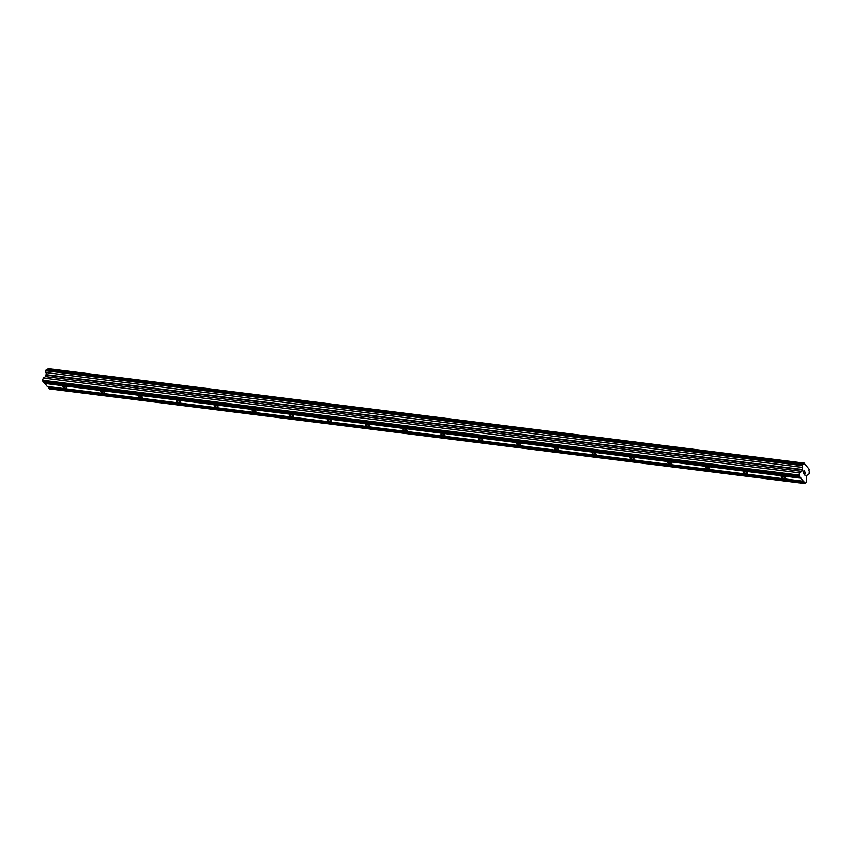 <?xml version="1.0" encoding="UTF-8"?>
<svg xmlns="http://www.w3.org/2000/svg" width="852" height="852" viewBox="0 0 852 852"><rect width="100%" height="100%" fill="white"/><g stroke="black" fill="none" stroke-linecap="round" stroke-linejoin="round"><path stroke-width="1.28" d="M784.042 478.302A2.109 0.735 18.8 0 1 782.051 477.631A2.109 0.735 18.8 0 1 781.252 476.683A2.109 0.735 18.8 0 1 782.434 476.417A2.109 0.735 18.8 0 1 784.436 477.088A2.109 0.735 18.8 0 1 785.235 478.036A2.109 0.735 18.8 0 1 784.042 478.302M746.235 473.563A2.109 0.735 18.8 0 1 744.233 472.892A2.109 0.735 18.8 0 1 743.445 471.944A2.109 0.735 18.8 0 1 744.627 471.678A2.109 0.735 18.8 0 1 746.629 472.349A2.109 0.735 18.8 0 1 747.428 473.297A2.109 0.735 18.8 0 1 746.235 473.563M708.427 468.824A2.109 0.735 18.8 0 1 706.425 468.153A2.109 0.735 18.8 0 1 705.626 467.205A2.109 0.735 18.8 0 1 706.819 466.939A2.109 0.735 18.8 0 1 708.821 467.61A2.109 0.735 18.8 0 1 709.609 468.557A2.109 0.735 18.8 0 1 708.427 468.824M670.62 464.084A2.109 0.735 18.8 0 1 668.618 463.413A2.109 0.735 18.8 0 1 667.819 462.466A2.109 0.735 18.8 0 1 669.012 462.199A2.109 0.735 18.8 0 1 671.014 462.87A2.109 0.735 18.8 0 1 671.802 463.818A2.109 0.735 18.8 0 1 670.62 464.084M632.812 459.345A2.109 0.735 18.8 0 1 630.81 458.674A2.109 0.735 18.8 0 1 630.011 457.726A2.109 0.735 18.8 0 1 631.204 457.46A2.109 0.735 18.8 0 1 633.196 458.131A2.109 0.735 18.8 0 1 633.994 459.079A2.109 0.735 18.8 0 1 632.812 459.345M595.005 454.606A2.109 0.735 18.8 0 1 593.003 453.935A2.109 0.735 18.8 0 1 592.204 452.987A2.109 0.735 18.8 0 1 593.386 452.721A2.109 0.735 18.8 0 1 595.388 453.392A2.109 0.735 18.8 0 1 596.187 454.34A2.109 0.735 18.8 0 1 595.005 454.606M557.197 449.867A2.109 0.735 18.8 0 1 555.195 449.196A2.109 0.735 18.8 0 1 554.396 448.248A2.109 0.735 18.8 0 1 555.579 447.982A2.109 0.735 18.8 0 1 557.581 448.653A2.109 0.735 18.8 0 1 558.379 449.6A2.109 0.735 18.8 0 1 557.197 449.867M519.39 445.127A2.109 0.735 18.8 0 1 517.388 444.456A2.109 0.735 18.8 0 1 516.589 443.509A2.109 0.735 18.8 0 1 517.771 443.242A2.109 0.735 18.8 0 1 519.773 443.913A2.109 0.735 18.8 0 1 520.572 444.861A2.109 0.735 18.8 0 1 519.39 445.127M481.572 440.388A2.109 0.735 18.8 0 1 479.58 439.717A2.109 0.735 18.8 0 1 478.781 438.769A2.109 0.735 18.8 0 1 479.964 438.503A2.109 0.735 18.8 0 1 481.966 439.174A2.109 0.735 18.8 0 1 482.764 440.122A2.109 0.735 18.8 0 1 481.572 440.388M443.764 435.649A2.109 0.735 18.8 0 1 441.773 434.978A2.109 0.735 18.8 0 1 440.974 434.03A2.109 0.735 18.8 0 1 442.156 433.764A2.109 0.735 18.8 0 1 444.158 434.435A2.109 0.735 18.8 0 1 444.957 435.383A2.109 0.735 18.8 0 1 443.764 435.649M405.957 430.91A2.109 0.735 18.8 0 1 403.954 430.239A2.109 0.735 18.8 0 1 403.166 429.291A2.109 0.735 18.8 0 1 404.349 429.025A2.109 0.735 18.8 0 1 406.351 429.696A2.109 0.735 18.8 0 1 407.149 430.643A2.109 0.735 18.8 0 1 405.957 430.91M368.149 426.17A2.109 0.735 18.8 0 1 366.147 425.499A2.109 0.735 18.8 0 1 365.348 424.552A2.109 0.735 18.8 0 1 366.541 424.285A2.109 0.735 18.8 0 1 368.543 424.956A2.109 0.735 18.8 0 1 369.331 425.904A2.109 0.735 18.8 0 1 368.149 426.17M330.342 421.431A2.109 0.735 18.8 0 1 328.339 420.76A2.109 0.735 18.8 0 1 327.541 419.812A2.109 0.735 18.8 0 1 328.734 419.546A2.109 0.735 18.8 0 1 330.725 420.217A2.109 0.735 18.8 0 1 331.524 421.165A2.109 0.735 18.8 0 1 330.342 421.431M292.534 416.692A2.109 0.735 18.8 0 1 290.532 416.021A2.109 0.735 18.8 0 1 289.733 415.073A2.109 0.735 18.8 0 1 290.915 414.807A2.109 0.735 18.8 0 1 292.918 415.478A2.109 0.735 18.8 0 1 293.716 416.426A2.109 0.735 18.8 0 1 292.534 416.692M254.727 411.963A2.109 0.735 18.8 0 1 252.725 411.282A2.109 0.735 18.8 0 1 251.926 410.334A2.109 0.735 18.8 0 1 253.108 410.068A2.109 0.735 18.8 0 1 255.11 410.749A2.109 0.735 18.8 0 1 255.909 411.686A2.109 0.735 18.8 0 1 254.727 411.963M216.919 407.224A2.109 0.735 18.8 0 1 214.917 406.542A2.109 0.735 18.8 0 1 214.118 405.595A2.109 0.735 18.8 0 1 215.3 405.328A2.109 0.735 18.8 0 1 217.303 406.01A2.109 0.735 18.8 0 1 218.101 406.947A2.109 0.735 18.8 0 1 216.919 407.224M179.112 402.485A2.109 0.735 18.8 0 1 177.109 401.803A2.109 0.735 18.8 0 1 176.311 400.855A2.109 0.735 18.8 0 1 177.493 400.589A2.109 0.735 18.8 0 1 179.495 401.271A2.109 0.735 18.8 0 1 180.294 402.219A2.109 0.735 18.8 0 1 179.112 402.485M141.294 397.746A2.109 0.735 18.8 0 1 139.302 397.064A2.109 0.735 18.8 0 1 138.503 396.116A2.109 0.735 18.8 0 1 139.685 395.85A2.109 0.735 18.8 0 1 141.688 396.531A2.109 0.735 18.8 0 1 142.486 397.479A2.109 0.735 18.8 0 1 141.294 397.746M103.486 393.006A2.109 0.735 18.8 0 1 101.484 392.325A2.109 0.735 18.8 0 1 100.696 391.377A2.109 0.735 18.8 0 1 101.878 391.111A2.109 0.735 18.8 0 1 103.88 391.792A2.109 0.735 18.8 0 1 104.679 392.74A2.109 0.735 18.8 0 1 103.486 393.006M65.679 388.267A2.109 0.735 18.8 0 1 63.676 387.585A2.109 0.735 18.8 0 1 62.878 386.638A2.109 0.735 18.8 0 1 64.07 386.371A2.109 0.735 18.8 0 1 66.073 387.053A2.109 0.735 18.8 0 1 66.861 388.001A2.109 0.735 18.8 0 1 65.679 388.267M804.107 470.655L803.734 471.752L804.107 470.655L804.714 471.369M804 472.317L803.298 473.02L803.67 471.933M803.308 473.02L803.905 473.733L803.298 473.02M804.778 471.188L804.086 470.389L804.778 471.188M803.851 473.914L803.159 473.105L804.096 470.389M805.172 473.85L804.469 474.394L805.172 473.85M804.48 474.394L805.119 475.15L804.469 474.394M805.417 472.2L805.587 473.233L804.245 474.383L805.055 475.331M802.222 469.452A1.608 0.767 -82.9 0 0 802.094 467.333L802.286 464.691L803.191 464.116A1.608 0.767 -82.9 0 0 803.468 464.276A1.608 0.767 -82.9 0 0 804.277 463.424L809.166 469.154A1.608 0.767 -82.9 0 0 809.293 471.262L809.102 473.914L808.197 474.489A1.608 0.767 -82.9 0 0 807.92 474.33A1.608 0.767 -82.9 0 0 807.11 475.182L806.365 476.747L806.631 481.156L805.459 483.616L798.825 475.831L799.517 472.817L801.785 471.369L802.222 469.452L46.051 374.667L45.603 376.595L43.346 378.032L42.6 380.226L43.558 382.122L799.73 476.896M44.048 382.186L47.275 386.478L803.447 481.252M803.191 464.116L47.02 369.342L45.816 370.79L45.923 372.558A1.608 0.767 -82.9 0 1 46.051 374.667M804.597 463.158L48.095 368.65A1.608 0.767 -82.9 0 1 47.595 369.406M47.765 386.542L49.288 388.842L805.459 483.616M800.837 478.196L44.666 383.421M804.522 481.998L48.351 387.223M804.554 482.551L48.383 387.777M808.197 474.489L807.611 474.415M804.277 463.424L48.095 368.65M802.286 464.691L46.114 369.917M801.988 465.575L45.816 370.79M802.094 467.333L45.923 372.558M802.286 469.91L46.104 375.125M801.785 471.369L45.603 376.595M799.517 472.817L43.346 378.032M798.771 475.011L42.6 380.226M798.825 475.831L42.653 381.057M800.805 477.642L44.634 382.868"/></g></svg>

